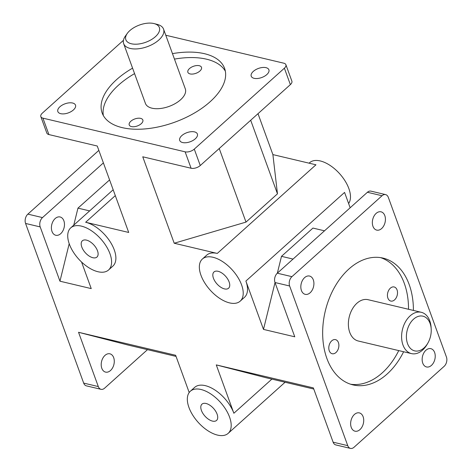 <?xml version="1.0" encoding="UTF-8"?>
<svg xmlns="http://www.w3.org/2000/svg" width="472" height="472" viewBox="0 0 472 472"><rect width="100%" height="100%" fill="white"/><g stroke="black" fill="none" stroke-linecap="round" stroke-linejoin="round"><path stroke-width="0.71" d="M190.352 391.241A28.302 14.957 48.1 0 1 220.389 402.303A28.302 14.957 48.1 0 1 228.177 433.355A28.302 14.957 48.1 0 1 207.686 430.6A28.302 14.957 48.1 0 1 188.953 407.489A28.302 14.957 48.1 0 1 190.352 391.241L194.641 387.388A28.302 14.957 48.1 0 1 215.132 390.143A28.302 14.957 48.1 0 1 233.864 413.254L271.884 379.11M331.716 340.843A7.245 4.891 -76.7 0 1 335.509 339.628A7.245 4.891 -76.7 0 1 338.601 347.811A7.245 4.891 -76.7 0 1 332.17 353.729A7.245 4.891 -76.7 0 1 328.795 348.289A7.245 4.891 -76.7 0 1 331.716 340.843M390.35 288.18A7.245 4.891 -76.7 0 1 394.144 286.964A7.245 4.891 -76.7 0 1 397.235 295.142A7.245 4.891 -76.7 0 1 390.804 301.065A7.245 4.891 -76.7 0 1 387.435 295.625A7.245 4.891 -76.7 0 1 390.35 288.18M130.838 121.245A7.245 3.729 160 0 1 137.877 118.242A7.245 3.729 160 0 1 142.845 119.994A7.245 3.729 160 0 1 137.311 125.977A7.245 3.729 160 0 1 129.228 124.956A7.245 3.729 160 0 1 130.838 121.245M189.478 68.582A7.245 3.729 160 0 1 196.511 65.579A7.245 3.729 160 0 1 201.485 67.331A7.245 3.729 160 0 1 195.951 73.313A7.245 3.729 160 0 1 187.868 72.287A7.245 3.729 160 0 1 189.478 68.582M350.602 384.226A65.154 44.002 103.3 0 0 398.746 350.59M408.528 309.278A65.154 44.002 103.3 0 0 380.585 257.623M403.619 351.746A65.154 44.002 -76.7 0 1 353.015 384.904A65.154 44.002 -76.7 0 1 322.712 335.976A65.154 44.002 -76.7 0 1 348.92 268.999A65.154 44.002 -76.7 0 1 383.046 258.101A65.154 44.002 -76.7 0 1 413.407 310.434M134.567 73.62A65.154 33.518 -20 0 0 118.596 85.066A65.154 33.518 -20 0 0 103.368 115.605M225.356 71.207A65.154 33.518 -20 0 0 174.463 59.1M172.475 53.631A65.154 33.518 160 0 1 224.589 68.387A65.154 33.518 160 0 1 174.829 122.165A65.154 33.518 160 0 1 102.141 112.955A65.154 33.518 160 0 1 116.608 79.597A65.154 33.518 160 0 1 132.579 68.151M411.484 353.611L358.266 341.002A21.228 14.337 -76.7 0 1 348.389 325.066A21.228 14.337 -76.7 0 1 356.932 303.242A21.228 14.337 -76.7 0 1 368.048 299.69L421.266 312.293A21.228 14.337 103.3 0 0 410.15 315.845A21.228 14.337 103.3 0 0 401.613 337.669A21.228 14.337 103.3 0 0 411.484 353.611A21.228 14.337 103.3 0 0 422.599 350.059A21.228 14.337 103.3 0 0 427.184 344.277L427.892 343.044A17.83 12.042 -76.7 0 1 424.045 347.899A17.83 12.042 -76.7 0 1 407.006 341.858A17.83 12.042 -76.7 0 1 416.398 317.172A17.83 12.042 -76.7 0 1 431.196 329.096A17.83 12.042 -76.7 0 1 427.892 343.044M163.554 29.128L185.307 88.883A21.228 10.921 160 0 1 169.094 106.406A21.228 10.921 160 0 1 145.411 103.403L123.658 43.648A21.228 10.921 -20 0 0 138.225 48.793A21.228 10.921 -20 0 0 158.84 39.996A21.228 10.921 -20 0 0 163.554 29.128A21.228 10.921 -20 0 0 157.323 24.42L154.137 23.6A17.83 9.175 160 0 1 155.406 36.68A17.83 9.175 160 0 1 133.128 44.079A17.83 9.175 160 0 1 127.322 33.359A17.83 9.175 160 0 1 154.137 23.6M165.778 35.241L283.802 63.189A6.791 3.493 160 0 1 285.896 64.723A6.791 3.493 160 0 1 284.386 68.198L290.363 84.624A6.791 3.493 -20 0 0 291.873 81.143L285.896 64.723M200.258 165.542L194.281 149.123A6.791 3.493 160 0 1 185.118 151.825L191.095 168.244A6.791 3.493 -20 0 0 200.258 165.542L290.363 84.624M40.834 116.619L46.811 133.039A6.791 3.493 -20 0 0 48.905 134.567L42.928 118.147A6.791 3.493 160 0 1 40.834 116.619A6.791 3.493 160 0 1 42.344 113.138L123.446 40.297M42.498 217.592L27.872 214.129A6.791 4.59 103.3 0 0 25.571 223.451L40.197 226.914A6.791 4.59 -76.7 0 1 42.498 217.592L103.392 162.893M83.68 383.105A6.791 4.59 103.3 0 0 86.405 385.86L101.032 389.323A6.791 4.59 -76.7 0 1 98.306 386.568L83.68 383.105L25.571 223.451M147.494 349.652L104.589 388.19A6.791 4.59 -76.7 0 1 101.032 389.323M291.932 276.663L277.312 273.2A6.791 4.59 103.3 0 0 275.011 282.527L289.637 285.991A6.791 4.59 -76.7 0 1 291.932 276.663L382.037 195.744A6.791 4.59 -76.7 0 1 385.594 194.606A6.791 4.59 -76.7 0 1 388.32 197.361L446.429 357.015A6.791 4.59 -76.7 0 1 444.128 366.343L354.029 447.261A6.791 4.59 -76.7 0 1 350.472 448.4A6.791 4.59 -76.7 0 1 347.746 445.645L333.12 442.181A6.791 4.59 103.3 0 0 335.846 444.937L350.472 448.4M385.594 194.606L370.968 191.142A6.791 4.59 103.3 0 0 367.411 192.275L382.037 195.744M42.928 118.147L185.118 151.825M194.281 149.123L284.386 68.198M253.316 71.39A9.399 4.832 160 0 1 262.438 67.496A9.399 4.832 160 0 1 268.887 69.773A9.399 4.832 160 0 1 261.712 77.532A9.399 4.832 160 0 1 251.228 76.204A9.399 4.832 160 0 1 253.316 71.39M59.926 106.755A9.399 4.832 160 0 1 69.054 102.861A9.399 4.832 160 0 1 75.502 105.138A9.399 4.832 160 0 1 68.328 112.891A9.399 4.832 160 0 1 57.844 111.563A9.399 4.832 160 0 1 59.926 106.755M181.803 135.617A9.399 4.832 160 0 1 190.93 131.723A9.399 4.832 160 0 1 197.379 134.001A9.399 4.832 160 0 1 190.198 141.759A9.399 4.832 160 0 1 179.72 140.426A9.399 4.832 160 0 1 181.803 135.617M40.197 226.914L59.956 281.2L69.195 243.688M73.762 225.15L77.957 208.134L109.587 179.915M60.693 233.687A9.399 6.348 -76.7 0 1 55.767 235.262A9.399 6.348 -76.7 0 1 51.761 224.654A9.399 6.348 -76.7 0 1 60.097 216.972A9.399 6.348 -76.7 0 1 64.469 224.029A9.399 6.348 -76.7 0 1 60.693 233.687M333.12 442.181L313.361 387.896L216.27 364.903L233.864 413.254M202.37 259.034A28.302 14.957 48.1 0 1 232.413 270.096A28.302 14.957 48.1 0 1 240.195 301.148A28.302 14.957 48.1 0 1 219.71 298.392A28.302 14.957 48.1 0 1 200.972 275.282A28.302 14.957 48.1 0 1 202.37 259.034L206.665 255.181A28.302 14.957 48.1 0 1 217.273 253.434L315.957 164.799L272.893 154.604L258.001 113.687M350.159 207.774L344.572 192.417L245.888 281.052L263.488 329.403L294.77 336.807L275.011 282.527M277.312 273.2L367.411 192.275M108.572 269.978A28.302 14.957 48.1 0 1 88.081 267.223A28.302 14.957 48.1 0 1 69.349 244.107A28.302 14.957 48.1 0 1 70.747 227.864A28.302 14.957 48.1 0 1 100.784 238.926A28.302 14.957 48.1 0 1 108.572 269.978L112.861 266.125A28.302 14.957 48.1 0 0 110.542 242.331A28.302 14.957 48.1 0 0 85.65 222.259L128.708 232.46L97.25 146.019L48.905 134.567M59.956 281.2L91.238 288.604L81.556 262.019M189.201 392.527L175.643 355.28L78.547 332.288L98.306 386.568M289.637 285.991L347.746 445.645M245.888 281.052A28.302 14.957 48.1 0 1 244.49 297.295L240.195 301.148M191.095 168.244L142.75 156.792L174.209 243.233L217.273 253.434M219.226 148.509L246.006 222.094L174.209 243.233M250.691 120.248L277.471 193.833L246.006 222.094M272.893 154.604L277.471 193.833M78.547 332.288L127.764 344.979L176.056 356.413M110.495 370.532A9.399 6.348 -76.7 0 1 105.575 372.107A9.399 6.348 -76.7 0 1 101.569 361.499A9.399 6.348 -76.7 0 1 109.905 353.817A9.399 6.348 -76.7 0 1 114.277 360.873A9.399 6.348 -76.7 0 1 110.495 370.532M27.872 214.129L98.837 150.385M89.633 210.901L77.957 208.134M81.815 247.062A10.927 5.776 48.1 0 1 82.358 240.791A10.927 5.776 48.1 0 1 93.952 245.062A10.927 5.776 48.1 0 1 96.961 257.045A10.927 5.776 48.1 0 1 89.049 255.983A10.927 5.776 48.1 0 1 81.815 247.062M348.613 203.526A28.302 14.957 -131.9 0 0 338.572 172.569A28.302 14.957 -131.9 0 0 309.638 162.698L309.101 163.176M213.444 278.238A10.927 5.776 48.1 0 1 213.987 271.966A10.927 5.776 48.1 0 1 225.581 276.238A10.927 5.776 48.1 0 1 228.584 288.221A10.927 5.776 48.1 0 1 220.678 287.159A10.927 5.776 48.1 0 1 213.444 278.238M263.488 329.403L275.028 282.569M277.341 273.17L281.489 256.337L312.954 228.076L324.506 230.814M293.041 259.075L281.489 256.337M425.933 350.242A9.399 6.348 -76.7 0 1 430.853 348.666A9.399 6.348 -76.7 0 1 434.865 359.275A9.399 6.348 -76.7 0 1 426.523 366.956A9.399 6.348 -76.7 0 1 422.157 359.9A9.399 6.348 -76.7 0 1 425.933 350.242M304.617 277.619A9.399 6.348 -76.7 0 1 309.538 276.049A9.399 6.348 -76.7 0 1 313.55 286.657A9.399 6.348 -76.7 0 1 305.207 294.339A9.399 6.348 -76.7 0 1 300.835 287.283A9.399 6.348 -76.7 0 1 304.617 277.619M376.125 213.397A9.399 6.348 -76.7 0 1 381.051 211.822A9.399 6.348 -76.7 0 1 385.058 222.43A9.399 6.348 -76.7 0 1 376.721 230.112A9.399 6.348 -76.7 0 1 372.349 223.055A9.399 6.348 -76.7 0 1 376.125 213.397M354.425 414.463A9.399 6.348 -76.7 0 1 359.345 412.894A9.399 6.348 -76.7 0 1 363.357 423.502A9.399 6.348 -76.7 0 1 355.015 431.184A9.399 6.348 -76.7 0 1 350.643 424.127A9.399 6.348 -76.7 0 1 354.425 414.463M431.196 329.096L431.119 327.674A21.228 14.337 103.3 0 0 421.266 312.293M201.42 410.439A10.927 5.776 48.1 0 1 201.963 404.168A10.927 5.776 48.1 0 1 213.556 408.439A10.927 5.776 48.1 0 1 216.565 420.428A10.927 5.776 48.1 0 1 208.653 419.36A10.927 5.776 48.1 0 1 201.42 410.439M313.774 389.034L265.482 377.594L216.27 364.903M127.322 33.359L125.41 36.037A21.228 10.921 -20 0 0 123.658 43.648M85.65 222.259L115.304 195.626M228.177 433.355L285.088 382.237M70.747 227.864L113.168 189.762"/></g></svg>
